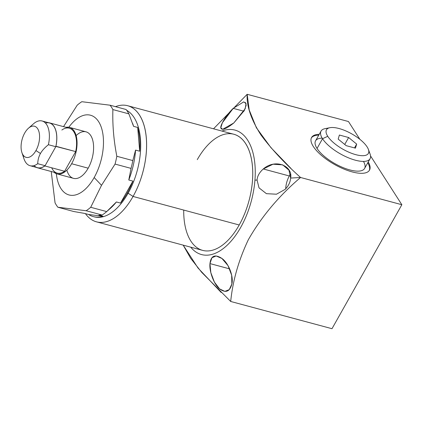 <?xml version="1.0" encoding="UTF-8"?>
<svg xmlns="http://www.w3.org/2000/svg" width="423" height="423" viewBox="0 0 423 423"><rect width="100%" height="100%" fill="white"/><g stroke="black" fill="none" stroke-linecap="round" stroke-linejoin="round"><path stroke-width="0.63" d="M23.101 155.045A23.159 12.288 -75 0 0 30.081 165.716A23.159 12.288 -75 0 0 37.716 163.696L45.097 165.684A23.159 12.288 105 0 1 44.944 165.795A23.159 12.288 105 0 1 37.467 167.698L30.081 165.716M42.104 120.983A23.159 12.288 -75 0 0 34.475 122.998A23.159 12.288 105 0 1 48.407 144.714A23.159 12.288 -75 0 0 42.104 120.983L49.491 122.966A23.159 12.288 105 0 1 55.852 146.432A23.159 12.288 105 0 1 55.794 146.702L48.407 144.714C44.738 147.648 42.089 150.577 40.455 153.507L35.944 150.551A16.111 8.55 -75 0 0 38.736 131.003A16.111 8.55 -75 0 0 28.415 128.275A16.111 8.55 -75 0 0 24.703 133.039A16.111 8.55 -75 0 0 22.969 154.85A16.111 8.55 -75 0 0 35.944 150.551A16.111 8.55 -75 0 0 37.679 128.745A16.111 8.55 -75 0 0 24.703 133.039A16.111 8.55 -75 0 0 21.896 152.539A16.111 8.55 -75 0 0 35.944 150.551L40.455 153.507C38.789 156.425 37.874 159.82 37.716 163.696A23.159 12.288 105 0 1 23.974 158.789L21.896 152.539M32.391 124.764L34.475 122.998M37.441 167.794A23.26 12.341 -75 0 1 36.357 167.402A23.26 12.341 -75 0 0 44.854 165.953L44.944 165.795A23.159 12.288 -75 0 0 45.097 165.684L55.794 146.702L45.097 165.684L37.716 163.696C37.874 159.82 38.789 156.425 40.455 153.507C42.089 150.577 44.738 147.648 48.407 144.714L55.794 146.702A23.159 12.288 -75 0 0 55.852 146.432L55.942 146.273A23.26 12.341 -75 0 0 48.381 122.67A23.26 12.341 -75 0 1 49.517 122.871A23.26 12.341 -75 0 1 55.942 146.273L75.691 151.587L64.603 171.262A23.26 12.341 105 0 1 57.184 173.107L37.441 167.794A23.26 12.341 -75 0 0 44.854 165.953L44.944 165.795A23.159 12.288 105 0 1 34.073 165.594M132.685 123.548L132.922 124.256A55.884 29.652 105 0 1 133.562 126.34L128.883 113.872A60.415 32.058 -75 0 0 126.086 109.509L110.086 105.205A60.415 32.058 105 0 1 112.888 109.573C112.402 124.658 113.713 140.225 116.827 156.272C113.713 140.225 112.402 124.658 112.888 109.573L128.883 113.872L112.888 109.573A60.415 32.058 -75 0 0 110.086 105.205L126.086 109.509A60.415 32.058 105 0 1 128.883 113.872L133.562 126.34L137.681 127.45L139.685 151.207A55.884 29.652 -75 0 0 137.681 127.45L139.685 151.207L135.566 150.102L132.822 160.576L116.827 156.272A60.415 32.058 105 0 1 115.056 164.087L101.52 185.322L90.712 207.286A60.415 32.058 105 0 1 86.139 210.739L57.856 207.233A60.415 32.058 105 0 1 55.059 202.871L51.231 171.505L55.059 202.871A60.415 32.058 -75 0 0 57.856 207.233L73.856 211.537L57.856 207.233L86.139 210.739A60.415 32.058 -75 0 0 90.712 207.286L106.707 211.59A60.415 32.058 105 0 1 102.133 215.037L86.139 210.739L102.133 215.037L98.897 215.175L103.022 216.28L88.629 214.498A55.884 29.652 -75 0 0 103.022 216.28L88.629 214.498L84.51 213.393L73.856 211.537L84.51 213.393L88.629 214.498A55.884 29.652 -75 0 0 93.287 216.597A55.884 29.652 -75 0 0 103.022 216.28L98.897 215.175L102.133 215.037A60.415 32.058 -75 0 0 106.707 211.59L90.712 207.286L101.52 185.322L115.056 164.087A60.415 32.058 -75 0 0 116.827 156.272L132.822 160.576A60.415 32.058 105 0 1 131.051 168.386L115.056 164.087L131.051 168.386L128.782 179.997L132.901 181.102L120.518 203.082A55.884 29.652 -75 0 0 127.291 192.999A55.884 29.652 -75 0 0 132.901 181.102L120.518 203.082L116.399 201.972L106.707 211.59L116.399 201.972A55.884 29.652 105 0 1 110.292 208.423L107.368 211.008M94.176 177.533A41.285 21.906 -75 0 0 99.791 123.712A41.285 21.906 -75 0 0 68.827 127.244A41.285 21.906 -75 0 1 99.791 123.712A41.285 21.906 -75 0 1 94.176 177.533L101.52 185.322L94.176 177.533A41.285 21.906 -75 0 1 56.338 173.7A41.285 21.906 -75 0 0 94.176 177.533M76.14 135.609A24.085 12.78 105 0 1 92.177 138.464A24.085 12.78 105 0 1 88.18 168.185A24.085 12.78 105 0 1 66.86 170.125M81.808 101.705A60.415 32.058 -75 0 0 77.235 105.158L63.699 126.387L77.235 105.158A60.415 32.058 105 0 1 81.808 101.705L110.086 105.205L81.808 101.705M63.788 126.71L63.699 126.387L63.788 126.71M109.171 209.385A55.884 29.652 -75 0 0 116.399 201.972L120.518 203.082A55.884 29.652 -75 0 0 127.291 192.999L128.116 193.221A55.884 29.652 105 0 1 94.112 216.819L93.287 216.597M93.705 216.703A55.884 29.652 -75 0 0 128.116 193.221L133.055 196.452A60.114 31.899 105 0 1 85.435 213.641A60.114 31.899 -75 0 0 96.476 221.832A60.114 31.899 -75 0 0 133.055 196.452L239.212 224.994A60.114 31.899 105 0 1 202.638 250.374L96.476 221.832M131.051 168.386A60.415 32.058 -75 0 0 132.822 160.576L135.566 150.102A55.884 29.652 105 0 1 128.782 179.997L131.051 168.386M127.693 105.729L233.85 134.265A60.114 31.899 105 0 1 239.212 224.994L133.055 196.452A60.114 31.899 -75 0 0 127.693 105.729A60.114 31.899 -75 0 0 115.495 106.659A60.114 31.899 105 0 1 145.306 130.469A60.114 31.899 105 0 1 133.055 196.452L128.116 193.221A55.884 29.652 -75 0 0 126.683 110.313A55.884 29.652 105 0 1 128.116 193.221L127.291 192.999A55.884 29.652 -75 0 0 132.901 181.102L128.782 179.997A55.884 29.652 -75 0 0 135.566 150.102L139.685 151.207A55.884 29.652 -75 0 0 137.681 127.45L133.562 126.34A55.884 29.652 -75 0 0 132.822 123.955M45.499 123.088A23.159 12.288 105 0 1 55.852 146.432L75.691 151.587L64.603 171.262A23.26 12.341 105 0 1 51.696 167.794M69.478 127.381A24.085 12.78 -75 0 0 66.062 127.318A24.085 12.78 -75 0 1 76.722 138.353A24.085 12.78 -75 0 1 71.63 163.733A24.085 12.78 -75 0 0 69.478 127.381L86.028 131.833A24.085 12.78 105 0 1 88.18 168.185L71.63 163.733A24.085 12.78 -75 0 1 53.985 172.246A24.085 12.78 -75 0 0 56.973 173.901A24.085 12.78 -75 0 0 71.63 163.733L88.18 168.185A24.085 12.78 105 0 1 73.523 178.353L56.973 173.901M44.854 165.953L64.603 171.262L44.854 165.953M61.853 130.02A23.26 12.341 105 0 1 75.691 151.587A23.26 12.341 105 0 0 69.266 128.18L49.517 122.871M401.85 204.721L370.553 155.96L401.85 204.721L300.557 177.486L401.85 204.721L331.992 328.703L230.699 301.467L331.992 328.703L401.85 204.721M213.53 128.804L247.169 94.297L348.462 121.533L359.883 139.326L348.462 121.533L247.169 94.297L249.221 110.012L256.386 127.741L270.932 147.643L291.013 168.476M190.736 247.175A64.444 34.194 -75 0 0 229.192 243.209A64.444 34.194 -75 0 0 254.937 180.177A64.444 34.194 -75 0 0 221.953 131.067A64.444 34.194 -75 0 1 254.937 180.177L257.062 180.05L259.024 187.854L266.411 193.671L276.468 194.21L285.176 189.351C288.491 185.951 290.31 182.186 290.638 178.072L288.967 170.194L282.717 164.859L273.004 164.219L263.275 168.973L289.321 175.979A16.111 8.55 -75 0 0 285.71 188.811A16.111 8.55 105 0 1 289.321 175.979A16.111 8.55 105 0 1 290.437 174.197A16.111 8.55 -75 0 0 289.321 175.979L263.275 168.973C259.378 172.468 257.311 176.158 257.062 180.05L254.937 180.177A64.444 34.194 -75 0 1 229.192 243.209A64.444 34.194 -75 0 1 190.736 247.175M197.277 159.645A60.114 31.899 105 0 1 245.684 143.624A60.114 31.899 105 0 1 239.212 224.994A60.114 31.899 105 0 1 202.638 250.374A60.114 31.899 105 0 1 183.719 210.072M368.253 161.946A33.248 12.241 -150.6 0 1 352.137 171.891A33.248 12.241 -150.6 0 1 316.182 150.25A33.248 12.241 -150.6 0 1 319.233 134.324A33.248 12.241 29.4 0 0 311.571 137.496A33.248 12.241 29.4 0 0 321.792 155.706A33.248 12.241 29.4 0 0 352.137 171.891A33.248 12.241 29.4 0 0 369.506 170.141A33.248 12.241 29.4 0 0 368.253 161.946M221.144 292.446L197.985 267.981L183.191 245.144L190.662 258.316L201.75 272.396L230.699 301.467C232.75 280.809 238.614 260.251 248.301 239.793C261.435 216.745 278.852 195.976 300.557 177.486C278.852 195.976 261.435 216.745 248.301 239.793C238.614 260.251 232.75 280.809 230.699 301.467M231.862 283.97L231.661 275.23L228.029 265.639L221.959 258.485L216.132 255.968L211.928 257.755L209.961 263.587L229.673 268.891L209.961 263.587L210.828 272.645L214.424 282.146L219.574 288.888L224.846 291.394L229.271 289.623L231.862 283.97C233.75 276.631 228.758 263.117 221.768 258.342C214.884 253.969 210.95 255.719 209.961 263.587C209.099 271.46 214.08 284.684 219.685 288.983C225.808 293.329 229.869 291.659 231.862 283.97M233.195 108.357C226.786 114.474 220.209 124.875 220.801 127.931C221.784 130.718 226.104 129.073 233.771 122.998L245.197 108.711L246.08 103.593L243.727 101.869L233.195 108.357L243.928 111.238L233.195 108.357L222.382 122.744L220.795 127.836L222.657 129.295L233.771 122.998L244.335 110.498L246.17 105.232L245.292 102.329M285.176 189.351C288.491 185.951 290.31 182.186 290.638 178.072L300.557 177.486L290.638 178.072C293.023 166.26 275.865 158.128 263.275 168.973C259.378 172.468 257.311 176.158 257.062 180.05M247.169 94.297C246.466 105.84 251.019 119.334 260.832 134.789C271.053 148.658 284.298 162.892 300.557 177.486M369.253 170.543A33.248 12.241 29.4 0 0 367.783 162.776A33.248 12.241 -150.6 0 1 369.253 170.543M318.762 135.154A33.248 12.241 29.4 0 0 311.36 137.924A33.248 12.241 -150.6 0 1 318.762 135.154M363.452 161.406A28.135 10.358 -150.6 0 1 349.456 169.824A28.135 10.358 -150.6 0 1 317.044 148.457A28.135 10.358 -150.6 0 1 322.183 138.152M370.072 158.72L364.584 168.46A28.135 10.358 -150.6 0 1 342.551 167.386A28.135 10.358 -150.6 0 1 317.044 148.457L322.532 138.718A28.135 10.358 29.4 0 0 348.039 157.652A28.135 10.358 29.4 0 0 370.072 158.72A28.135 10.358 29.4 0 0 368.819 151.471M368.385 149.382L370.083 154.02A28.135 10.358 -150.6 0 1 353.02 159.508A28.135 10.358 -150.6 0 1 322.532 138.718L327.746 136.306A24.048 8.851 29.4 0 0 353.802 154.072A24.048 8.851 29.4 0 0 368.385 149.382A24.048 8.851 29.4 0 0 367.106 146.892A24.048 8.851 29.4 0 0 339.04 128.529A24.048 8.851 29.4 0 0 327.746 136.306A24.048 8.851 29.4 0 0 355.812 154.67A24.048 8.851 29.4 0 0 367.106 146.892A24.048 8.851 29.4 0 0 349.657 132.743A24.048 8.851 29.4 0 0 329.908 127.704A24.048 8.851 29.4 0 0 327.746 136.306L322.532 138.718L317.044 148.457A28.135 10.358 -150.6 0 1 315.563 140.838L321.046 131.098A28.135 10.358 29.4 0 0 322.532 138.718A28.135 10.358 -150.6 0 1 325.065 128.655L329.908 127.704M339.389 135.037L348.637 137.523L356.668 144.084L355.457 148.156L346.215 145.671L338.183 139.114L339.389 135.037L348.637 137.523L344.729 144.46L348.637 137.523L356.668 144.084L355.457 148.156L346.215 145.671L338.183 139.114L339.389 135.037M327.899 128.412A28.135 10.358 29.4 0 0 321.046 131.098M354.516 147.902L356.668 144.084L354.516 147.902M32.634 124.547L28.415 128.275"/></g></svg>
